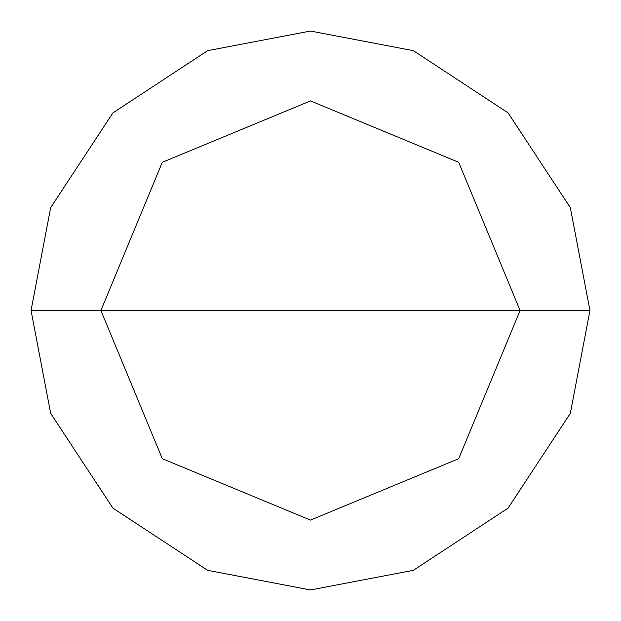 <?xml version="1.0" encoding="UTF-8"?>
<svg xmlns="http://www.w3.org/2000/svg" width="621" height="621" viewBox="0 0 621 621"><rect width="100%" height="100%" fill="white"/><g stroke="black" fill="none" stroke-linecap="round" stroke-linejoin="round"><path stroke-width="0.93" d="M100.912 310.5L162.298 162.298L310.5 100.912L458.702 162.298L520.087 310.5L100.912 310.5L162.298 458.702L310.5 520.087L458.702 458.702L520.087 310.5L589.95 310.5L570.326 413.361L508.102 508.102L413.361 570.326L310.5 589.95L207.639 570.326L112.898 508.102L50.674 413.361L31.05 310.5L50.674 413.361L112.898 508.102L207.639 570.326L310.5 589.95L413.361 570.326L508.102 508.102L570.326 413.361L589.95 310.5L570.326 207.639L508.102 112.898L413.361 50.674L310.5 31.05L207.639 50.674L112.898 112.898L50.674 207.639L31.05 310.5L520.087 310.5L458.702 458.702L310.5 520.087L162.298 458.702L100.912 310.5L31.05 310.5L50.674 207.639L112.898 112.898L207.639 50.674L310.5 31.05L413.361 50.674L508.102 112.898L570.326 207.639L589.95 310.5L520.087 310.5L458.702 162.298L310.5 100.912L162.298 162.298L100.912 310.5"/></g></svg>
